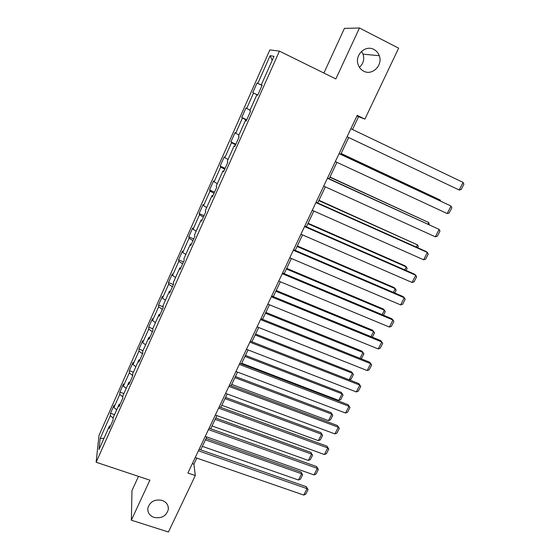 <?xml version="1.0" encoding="UTF-8"?>
<svg xmlns="http://www.w3.org/2000/svg" width="560" height="560" viewBox="0 0 560 560"><rect width="100%" height="100%" fill="white"/><g stroke="black" fill="none" stroke-linecap="round" stroke-linejoin="round"><path stroke-width="0.84" d="M162.092 500.388C166.453 502.089 168.532 505.064 168.336 509.32C166.418 516.033 161.672 518.728 154.098 517.412C149.625 515.697 147.532 512.638 147.819 508.256C149.863 501.648 154.623 499.023 162.092 500.388M361.55 51.366L363.062 54.173C364.588 59.346 363.37 63.721 359.415 67.312M373.877 49.448C376.425 50.799 378.217 52.878 379.26 55.692C383.131 65.205 372.239 75.985 363.678 71.162C360.871 69.692 358.974 67.361 357.994 64.169C354.809 54.733 365.603 44.702 373.877 49.448M138.488 476.371L131.978 490.532L131.348 520.191L168.434 532L195.3 475.538L193.921 464.156L196.798 458.087M269.864 49.896L98.987 435.407L96.131 462.252L279.426 51.121L269.864 49.896M279.426 51.121L335.846 78.946L359.457 28L344.428 28.378L323.89 73.052M110.425 425.936L109.445 426.041L109.235 428.61L112.973 420.217L113.162 417.697L119.14 404.264L118.986 406.707L122.773 398.216L122.892 395.822L128.947 382.221L128.863 384.538L132.692 375.935L132.748 373.674L138.88 359.905L138.859 362.089L142.737 353.381L142.73 351.253L148.932 337.316L148.981 339.353L152.908 330.533L152.831 328.545L159.11 314.433L159.229 316.337L163.205 307.405L163.065 305.557L169.421 291.27L169.61 293.02L173.642 283.976L173.425 282.282L179.865 267.806L180.124 269.416L184.205 260.253L183.911 258.706L190.435 244.048L190.771 245.497L194.908 236.215L194.544 234.829L201.145 219.975L201.558 221.27L205.744 211.869L205.303 210.637L211.995 195.601L212.492 196.728L216.727 187.208L216.209 186.137L222.992 170.898L223.559 171.864L227.857 162.218L227.255 161.315L234.122 145.88L234.78 146.671L239.134 136.892L238.448 136.164L245.406 120.526L246.148 121.142L250.558 111.237L249.788 110.684L256.837 94.836L257.663 95.277L262.136 85.232L261.275 84.861L273.98 56.329L270.13 55.664L272.195 60.34M109.445 426.041L99.022 449.463L100.142 438.55L110.299 415.674L110.495 413.266L114.506 414.673M270.13 55.664L257.824 83.377L257.026 83.034L252.756 92.659L253.526 93.065L246.687 108.472L245.966 107.954L241.752 117.46L242.438 118.034L235.69 133.238L235.053 132.559L230.888 141.939L231.497 142.681L224.833 157.696L224.273 156.856L220.157 166.117L220.689 167.02L214.109 181.839L213.626 180.845L209.566 189.994L210.021 191.051L203.525 205.688L203.112 204.54L199.108 213.57L199.493 214.774L193.074 229.229L192.731 227.934L188.776 236.852L189.084 238.21L182.749 252.483L182.476 251.041L178.57 259.854L178.808 261.352L172.55 275.45L172.347 273.868L168.49 282.576L168.665 284.214L162.477 298.137L162.344 296.415L158.529 305.018L158.641 306.789L152.53 320.551L152.46 318.689L148.687 327.187L148.736 329.098L142.702 342.685L142.695 340.697L138.971 349.097L138.95 351.134L132.993 364.56L133.049 362.446L129.367 370.741L129.283 372.904L123.396 386.169L123.515 383.929L119.875 392.126L119.735 394.415L113.918 407.526L114.093 405.167L110.495 413.266M352.506 129.493L358.575 116.69L364.889 119.112L357.189 115.381L187.894 473.025L195.3 475.538M120.113 404.194L119.14 404.264M113.918 407.526L116.683 409.78M119.735 394.415L122.843 396.893M129.913 382.179L128.947 382.221M123.396 386.169L126.203 388.388M129.283 372.904L132.699 375.543M139.832 359.898L138.88 359.905M132.993 364.56L135.835 366.737M138.95 351.134L142.541 353.815M149.877 337.337L148.932 337.316M142.702 342.685L145.593 344.82M148.736 329.098L152.376 331.73M160.055 314.489L159.11 314.433M152.53 320.551L155.463 322.644M158.641 306.789L162.33 309.372M170.352 291.361L169.421 291.27M162.477 298.137L165.452 300.188M168.665 284.214L172.41 286.741M180.782 267.932L179.865 267.806M172.55 275.45L175.567 277.459M178.808 261.352L182.616 263.823M191.352 244.202L190.435 244.048M182.749 252.483L185.808 254.443M189.084 238.21L192.941 240.625M202.048 220.171L201.145 219.975M193.074 229.229L196.182 231.147M199.493 214.774L203.406 217.133M212.891 195.832L211.995 195.601M203.525 205.688L206.675 207.55M210.021 191.051L213.997 193.34M223.867 171.171L222.992 170.898M214.109 181.839L217.308 183.659M220.689 167.02L224.728 169.253M234.997 146.188L234.122 145.88M224.833 157.696L228.081 159.46M231.497 142.681L235.592 144.851M246.267 120.876L245.406 120.526M235.69 133.238L238.987 134.953M242.438 118.034L246.596 120.134M257.684 95.228L256.837 94.836M246.687 108.472L250.033 110.131M253.526 93.065L257.74 95.102M262.122 85.274L261.275 84.861M257.824 83.377L262.073 85.386M359.457 28L398.636 48.181L364.889 119.112M131.348 520.191L149.891 480.172L96.131 462.252M200.697 449.862L206.801 436.968M210.693 428.757L216.93 415.604M220.815 407.4L227.178 393.974M231.056 385.784L237.552 372.085M241.43 363.902L248.052 349.923M251.923 341.754L258.685 327.488M262.549 319.333L269.444 304.78M273.301 296.639L280.343 281.778M284.193 273.658L291.375 258.496M295.218 250.383L302.554 234.913M306.383 226.821L313.866 211.029M317.695 202.958L325.332 186.837M329.147 178.787L336.945 162.337M340.746 154.308L348.705 137.515M100.142 438.55L103.985 438.305M110.299 415.674L113.134 418.012M356.944 115.899L358.575 116.69M192.346 463.617L193.921 464.156M257.026 83.034L262.045 85.435M252.756 92.659L257.768 95.039M241.752 117.46L246.75 119.784M230.888 141.939L235.872 144.214M220.157 166.117L225.134 168.336M209.566 189.994L214.529 192.157M199.108 213.57L204.05 215.677M188.776 236.852L193.704 238.917M178.57 259.854L183.484 261.863M168.49 282.576L173.39 284.536M158.529 305.018L163.163 306.831M148.687 327.187L152.838 328.776M138.971 349.097L143.017 350.609M129.367 370.741L133.399 372.218M119.875 392.126L123.893 393.568M350.875 128.716L463.071 182.406L459.193 190.015L347.074 136.745M463.071 182.406L463.869 184.212L461.153 189.525L459.193 190.015M339.066 153.657L451.017 206.045L339.122 153.552M335.314 161.581L447.188 213.563L451.017 206.045L451.843 207.788L449.162 213.038L447.188 213.563M327.411 178.276L439.124 229.397L327.523 178.045M323.708 186.102L435.337 236.824L439.124 229.397L439.964 231.077L437.318 236.257L435.337 236.824M341.089 153.587L440.132 199.969L341.138 153.489M439.782 200.662L440.132 199.969L440.664 201.075M329.882 177.24L428.715 222.544L329.98 177.03M427.966 224.021L428.715 222.544L429.317 224.637M315.91 202.587L427.371 252.462L426.09 251.482L316.071 202.237M312.249 210.308L423.633 259.791L427.371 252.462L428.232 254.079L425.621 259.196L423.633 259.791M304.549 226.583L415.758 275.247L414.54 274.169L304.773 226.114M300.937 234.213L412.069 282.485L415.758 275.247L416.647 276.794L414.064 281.855L412.069 282.485M293.335 250.278L404.292 297.752L403.13 296.576L293.608 249.697M289.765 257.81L400.645 304.906L404.292 297.752L405.195 299.243L402.647 304.241L400.645 304.906M318.808 200.599L417.431 244.846L318.962 200.277M416.29 247.093L417.431 244.846L418.285 246.421L417.641 247.695M307.874 223.678L406.28 266.882L405.146 265.881L308.077 223.244M404.761 269.885L406.28 266.882L407.155 268.401L406.105 270.473M297.073 246.477L395.262 288.666L394.177 287.574L297.325 245.938M393.372 292.404L395.262 288.666L396.158 290.122L394.716 292.978M282.254 273.679L392.959 319.984L391.853 318.724L282.583 272.986M278.74 281.113L389.361 327.054L392.959 319.984L393.89 321.419L391.37 326.354L389.361 327.054M286.398 268.996L384.377 310.191L383.341 309.015L286.706 268.352M382.123 314.643L384.377 310.191L385.287 311.598L383.46 315.21M271.32 296.779L381.766 341.95L380.716 340.599L271.698 295.981M267.841 304.129L378.21 348.936L381.766 341.95L382.711 343.322L380.226 348.201L378.21 348.936M275.856 291.249L373.611 331.471L372.631 330.211L276.206 290.507M371 336.623L373.611 331.471L374.542 332.822L372.337 337.169M260.519 319.599L370.706 363.657L369.712 362.215L260.946 318.696M257.082 326.858L367.192 370.559L370.706 363.657L371.672 364.973L369.215 369.796L367.192 370.559M369.712 362.215L371.672 364.973M265.44 313.236L362.971 352.499L362.04 351.155L265.832 312.396M360.017 358.337L362.971 352.499L363.916 353.801L361.55 358.47L360.927 358.701M362.04 351.155L363.916 353.801M249.851 342.139L359.779 385.098L358.834 383.579L250.327 341.131M246.456 349.307L356.3 391.923L359.779 385.098L360.759 386.365L358.33 391.132L356.3 391.923M358.834 383.579L360.759 386.365M255.143 334.957L352.45 373.289L351.575 371.868L255.584 334.026M349.16 379.799L352.45 373.289L353.416 374.535L351.078 379.155L349.272 379.841M351.575 371.868L353.416 374.535M239.309 364.406L348.978 406.294L348.089 404.691L239.834 363.293M235.963 371.483L345.541 413.035L348.978 406.294L349.979 407.505L347.578 412.216L345.541 413.035M348.089 404.691L349.979 407.505M244.965 356.426L342.055 393.848L338.751 400.386L241.731 363.258M341.222 392.343L343.035 395.038L341.222 392.343L245.455 355.397M343.035 395.038L340.725 399.609L338.751 400.386M228.9 386.393L338.303 427.238L337.463 425.558L229.474 385.189M225.589 393.386L334.908 433.902L338.303 427.238L339.325 428.4L336.952 433.055L334.908 433.902M337.463 425.558L339.325 428.4M234.913 377.65L331.772 414.162L328.503 420.63L231.714 384.398M330.988 412.594L332.773 415.31L330.988 412.594L235.445 376.53M332.773 415.31L330.484 419.832L328.503 420.63M218.617 408.121L327.754 447.944L326.963 446.18L219.233 406.819M215.348 415.03L324.401 454.531L327.754 447.944L328.79 449.05L326.445 453.649L324.401 454.531M326.963 446.18L328.79 449.05M224.973 398.615L321.608 434.259L318.381 440.65L221.816 405.286M320.873 432.607L322.623 435.358L320.873 432.607L225.547 397.411M322.623 435.358L320.362 439.824L318.381 440.65M208.46 429.59L317.331 468.405L316.589 466.564L209.118 428.19M205.226 436.415L314.013 474.915L317.331 468.405L318.381 469.462L316.057 474.005L314.013 474.915M316.589 466.564L318.381 469.462M215.152 419.349L311.563 454.125L308.364 460.446L212.03 425.943M310.863 452.403L312.592 455.175L310.863 452.403L215.768 418.054M312.592 455.175L310.352 459.592L308.364 460.446M198.415 450.793L307.02 488.635L306.327 486.717L199.122 449.309M195.223 457.541L303.744 495.068L307.02 488.635L308.091 489.636L305.795 494.13L303.744 495.068M306.327 486.717L308.091 489.636M205.443 439.838L301.623 473.767L298.459 480.018L202.356 446.355M300.972 471.982L302.666 474.775L301.623 473.767L300.972 471.982L206.101 438.459M302.666 474.775L300.454 479.143L298.459 480.018M168.336 509.32L168.189 506.702M379.26 55.692L363.062 54.173"/></g></svg>
